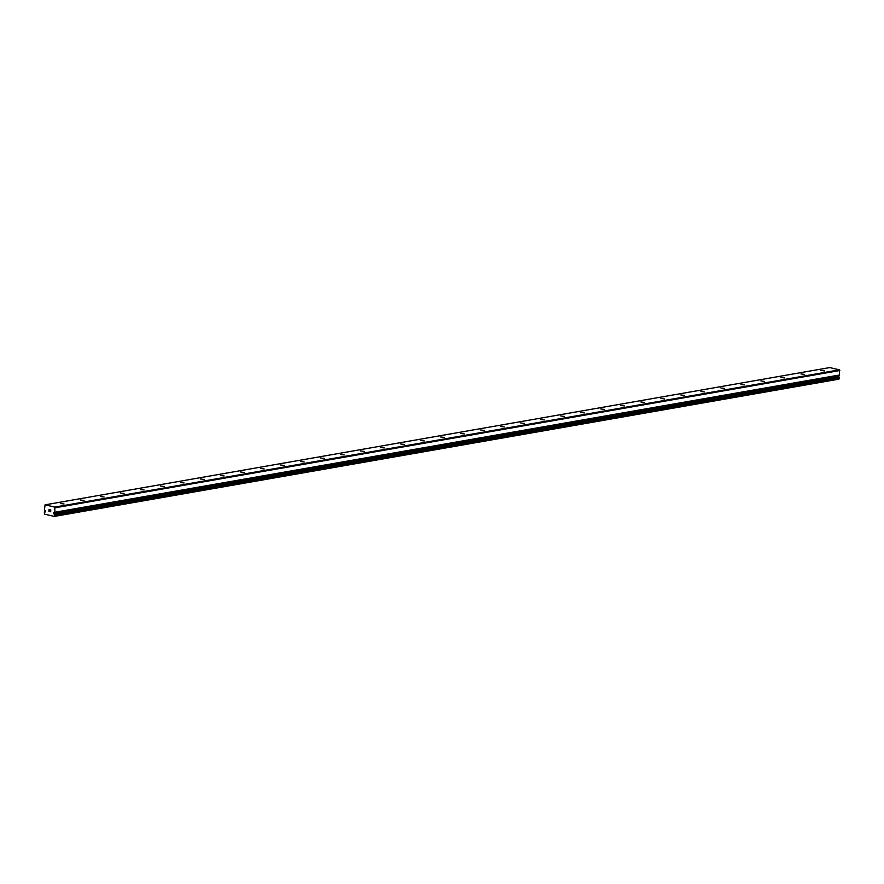 <?xml version="1.0" encoding="UTF-8"?>
<svg xmlns="http://www.w3.org/2000/svg" width="884" height="884" viewBox="0 0 884 884"><rect width="100%" height="100%" fill="white"/><g stroke="black" fill="none" stroke-linecap="round" stroke-linejoin="round"><path stroke-width="1.33" d="M45.305 510.753L44.808 510.543A1.359 0.995 -99.9 0 0 44.443 509.946L45.073 504.841L54.764 507.096L54.863 512.377A1.359 0.995 -99.9 0 0 54.454 512.797L53.692 512.72L53.626 513.825L54.388 514.101A1.359 0.995 -99.9 0 0 54.753 514.698L54.289 516.422L44.609 514.157L44.333 512.267A1.359 0.995 -99.9 0 0 44.741 511.847L45.504 511.935L45.294 510.764M838.01 375.788L838.518 376.639L53.902 513.891M60.388 503.504L64.013 503.968L60.388 503.504M80.4 500.001L84.024 500.466L80.4 500.001M100.422 496.499L104.047 496.974L100.422 496.499M120.434 493.007L124.058 493.471L120.434 493.007M140.457 489.504L144.07 489.968L140.457 489.504M160.468 486.001L164.093 486.465L160.468 486.001M180.48 482.498L184.104 482.962L180.48 482.498M200.502 478.995L204.127 479.459L200.502 478.995M220.514 475.493L224.138 475.957L220.514 475.493M240.536 471.99L244.15 472.454L240.536 471.99M260.548 468.487L264.172 468.962L260.548 468.487M280.56 464.995L284.184 465.459L280.56 464.995M300.582 461.492L304.207 461.956L300.582 461.492M320.594 457.989L324.218 458.453L320.594 457.989M340.616 454.486L344.241 454.951L340.616 454.486M360.628 450.984L364.252 451.448L360.628 450.984M380.65 447.481L384.264 447.945L380.65 447.481M400.662 443.978L404.286 444.453L400.662 443.978M420.673 440.486L424.298 440.95L420.673 440.486M440.696 436.983L444.321 437.447L440.696 436.983M460.708 433.48L464.332 433.945L460.708 433.48M480.73 429.978L484.344 430.442L480.73 429.978M500.742 426.475L504.366 426.939L500.742 426.475M520.753 422.972L524.378 423.436L520.753 422.972M540.776 419.469L544.4 419.933L540.776 419.469M560.788 415.966L564.412 416.441L560.788 415.966M580.81 412.474L584.423 412.938L580.81 412.474M600.822 408.972L604.446 409.436L600.822 408.972M620.833 405.469L624.458 405.933L620.833 405.469M640.856 401.966L644.48 402.43L640.856 401.966M660.867 398.463L664.492 398.927L660.867 398.463M680.89 394.96L684.503 395.424L680.89 394.96M700.901 391.457L704.526 391.932L700.901 391.457M720.913 387.966L724.537 388.43L720.913 387.966M740.936 384.463L744.56 384.927L740.936 384.463M760.947 380.96L764.572 381.424L760.947 380.96M780.97 377.457L784.583 377.921L780.97 377.457M800.981 373.954L804.606 374.418L800.981 373.954M820.993 370.451L824.617 370.915L820.993 370.451M54.41 512.853L839.082 375.545A1.359 0.995 -99.9 0 1 839.491 375.125L839.391 369.844L829.711 367.578L45.073 504.841M54.289 516.422L838.916 379.159L839.38 377.446A1.359 0.995 -99.9 0 1 839.015 376.849L838.529 376.639M50.587 511.637L50.62 510.908L50.587 511.637L49.88 511.471L50.587 511.637M50.631 510.786L50.664 510.057L50.631 510.786M50.664 510.057L49.957 509.891L50.664 510.057M49.869 511.593L50.675 511.781L49.869 511.593M49.957 509.77L50.764 509.957L50.675 511.781M49.261 510.963L48.985 509.538L48.885 511.361M839.391 369.844L54.764 507.096M839.8 370.529L55.173 507.781M839.391 378.584L54.764 515.836M839.579 374.982L54.941 512.234M839.491 375.125L54.863 512.377M839.082 375.545L54.454 512.797M838.905 376.717L54.267 513.98M839.015 376.849L54.388 514.101M839.38 377.446L54.753 514.698M839.435 377.623L54.808 514.875M838.993 375.612L54.366 512.864"/></g></svg>
